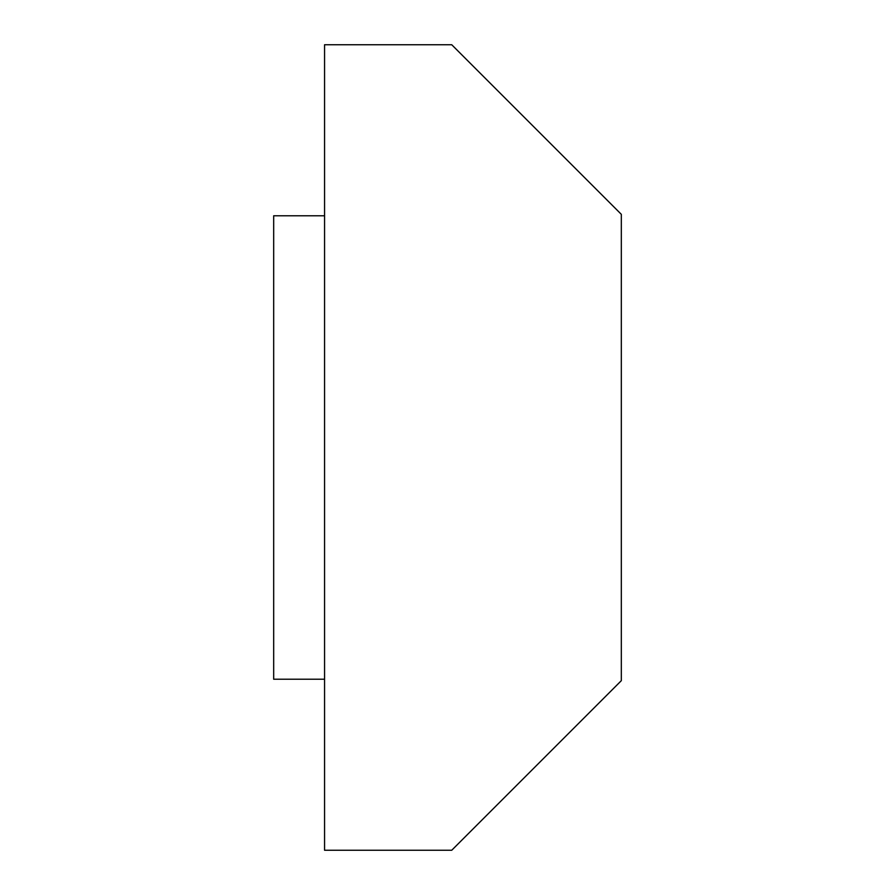 <?xml version="1.0" encoding="UTF-8"?>
<svg xmlns="http://www.w3.org/2000/svg" width="895" height="895" viewBox="0 0 895 895"><rect width="100%" height="100%" fill="white"/><g stroke="black" fill="none" stroke-linecap="round" stroke-linejoin="round"><path stroke-width="1.34" d="M324.561 679.227L273.68 679.227L273.68 215.773L324.561 215.773M324.561 44.75L324.561 850.25L451.74 850.25L621.32 680.67L621.32 214.33L451.74 44.75L324.561 44.75"/></g></svg>
